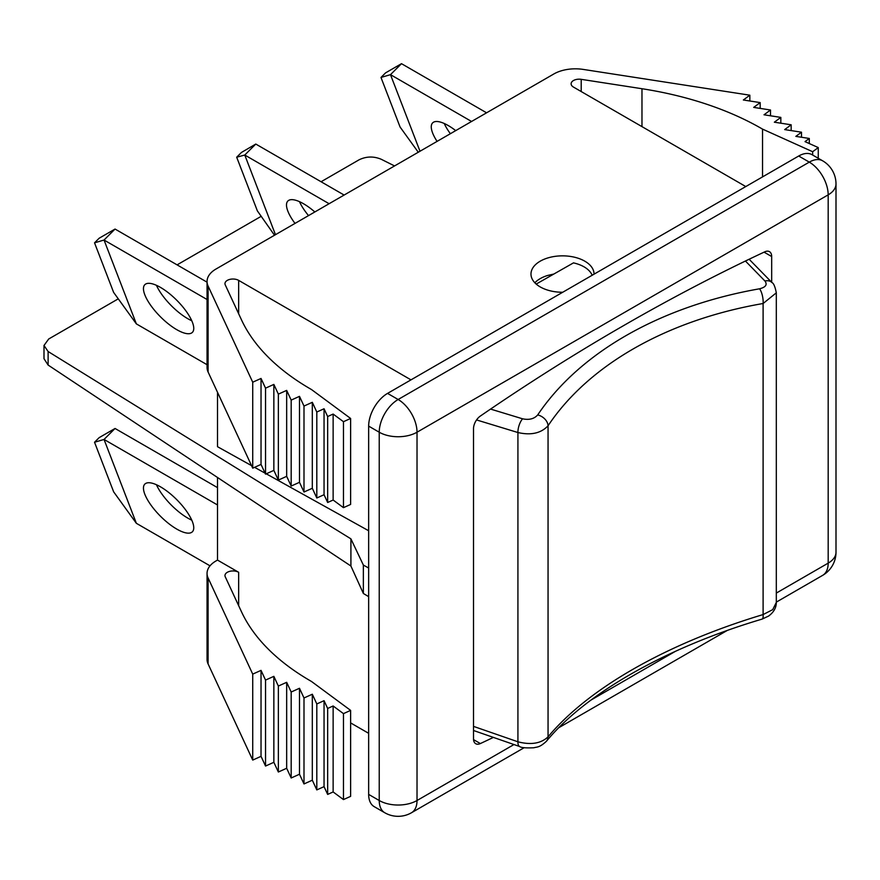 <?xml version="1.0" encoding="UTF-8"?>
<svg xmlns="http://www.w3.org/2000/svg" width="880" height="880" viewBox="0 0 880 880"><rect width="100%" height="100%" fill="white"/><g stroke="black" fill="none" stroke-linecap="round" stroke-linejoin="round"><path stroke-width="1.32" d="M592.163 275.253A30.459 17.589 0 0 0 584.221 266.948A30.459 17.589 0 0 0 573.474 262.878L536.195 284.075M217.503 560.087L238.656 572.297A8.019 4.631 0 0 0 229.922 571.296A8.019 4.631 0 0 0 224.972 575.564A8.019 4.631 0 0 0 225.236 576.763L241.516 611.842A267.212 154.275 180 0 0 311.476 681.461L350.625 710.391L343.464 713.625L333.135 705.98L327.657 708.455L324.049 700.689L316.811 703.945L312.312 694.232L303.996 697.983L299.486 688.27L291.181 692.021L286.671 682.308L278.355 686.059L273.856 676.346L265.54 680.086L261.03 670.373L252.725 674.124L208.087 577.951A30.459 17.589 0 0 1 207.053 573.397A30.459 17.589 0 0 1 215.974 560.967L217.503 560.087L217.503 477.477M344.124 195.052L255.783 144.056L244.772 155.034L329.109 203.72M255.783 144.056L241.483 152.427L236.687 157.212L244.772 155.034L275.473 234.696M314.842 211.959A33.671 11.616 -134.9 0 0 303.501 203.731A33.671 11.616 -134.9 0 0 287.859 201.025A33.671 11.616 -134.9 0 0 295.009 223.41M299.475 201.652A33.671 11.616 -134.9 0 0 308.528 215.611M236.687 157.212L257.367 210.881L274.516 235.246M251.548 465.63L217.503 446.699L217.503 392.271M745.789 186.56L573.463 87.076A8.019 4.631 180 0 1 571.12 83.798A8.019 4.631 180 0 1 581.207 79.332L641.971 88.726A267.212 154.275 180 0 1 762.542 129.118L812.658 151.723L818.257 147.587L805.024 141.625L809.303 138.457L795.839 136.378L801.493 132.198L784.674 129.591L791.164 124.795L774.345 122.199L780.835 117.392L764.016 114.796L770.506 110L753.687 107.393L760.177 102.597L743.347 99.99L749.848 95.194L583.264 69.421A30.459 17.589 180 0 0 553.839 73.975L215.974 269.038A30.459 17.589 180 0 0 207.053 281.479A30.459 17.589 180 0 0 208.087 286.033L252.725 382.206L261.03 378.455L265.54 388.168L273.856 384.417L278.355 394.13L286.671 390.39L291.181 400.103L299.486 396.352L303.996 406.065L312.312 402.314L316.811 412.027L324.049 408.76L327.657 416.537L333.135 414.062L343.464 421.696L350.625 418.473L311.476 389.532A267.212 154.275 180 0 1 241.516 319.924L225.236 284.845A8.019 4.631 180 0 1 224.972 283.646A8.019 4.631 180 0 1 229.922 279.367A8.019 4.631 180 0 1 238.656 280.379L410.982 379.863M473.55 739.629L480.37 743.556A10.692 6.171 -60 0 1 475.739 743.721A10.692 6.171 -60 0 1 473.517 738.826L473.517 428.681A10.692 6.171 -60 0 1 480.37 416.042A2137.707 1234.211 -60 0 1 616.176 329.901L629.024 322.487A2137.707 1234.211 -60 0 1 764.83 251.801A10.692 6.171 -60 0 1 769.461 251.647A10.692 6.171 -60 0 1 771.683 256.542L771.683 282.282M207.053 364.705L136.356 323.884L104.038 240.031L115.049 229.053L207.053 282.172M191.785 320.749A33.671 11.616 45.1 0 1 187.759 318.681A33.671 11.616 45.1 0 1 156.442 285.329M136.356 323.884L113.641 292.424L94.534 242.836L104.038 240.031L207.053 299.508M160.468 287.397A33.671 11.616 45.1 0 1 186.428 311.608A33.671 11.616 45.1 0 1 192.39 332.365A33.671 11.616 45.1 0 1 176.748 329.659A33.671 11.616 45.1 0 1 150.788 305.448A33.671 11.616 45.1 0 1 144.826 284.691A33.671 11.616 45.1 0 1 160.468 287.397M94.534 242.836L99.154 238.227L115.049 229.053M136.356 523.303L113.641 491.832L94.534 442.244L104.038 439.45L136.356 523.303L210.012 565.829M217.503 487.619L115.049 428.472L104.038 439.45L217.503 504.955M160.468 486.816A33.671 11.616 45.1 0 1 186.428 511.027A33.671 11.616 45.1 0 1 192.39 531.773A33.671 11.616 45.1 0 1 176.748 529.078A33.671 11.616 45.1 0 1 150.788 504.856A33.671 11.616 45.1 0 1 144.826 484.11A33.671 11.616 45.1 0 1 160.468 486.816M191.785 520.168A33.671 11.616 45.1 0 1 187.759 518.089A33.671 11.616 45.1 0 1 156.442 484.737M94.534 442.244L99.154 437.646L115.049 428.472M418.275 152.24L400.092 127.039L380.985 77.451L390.489 74.657L401.489 63.679L486.585 112.805M420.002 151.25L390.489 74.657L471.57 121.473M444.257 123.508A33.671 11.616 -134.9 0 0 450.373 133.705M455.73 130.625A33.671 11.616 -134.9 0 0 448.283 125.576A33.671 11.616 -134.9 0 0 432.641 122.87A33.671 11.616 -134.9 0 0 437.074 141.394M380.985 77.451L385.594 72.853L401.489 63.679M490.556 409.079L522.566 418.803C529.111 420.189 534.16 418.902 537.691 414.942C579.755 352.363 660.484 306.174 759.572 288.794C765.776 287.221 767.558 284.625 764.929 281.006L745.437 261.03M749.133 259.248L771.969 282.579C773.652 283.228 775.104 286.638 776.314 292.831L763.103 303.512C666.963 320.1 588.654 364.914 548.053 425.777C541.013 433.268 530.959 435.523 517.924 432.531L517.924 741.796C530.959 745.162 541.002 743.501 548.053 736.835C588.874 687.819 667.612 643.258 763.103 614.57L772.706 609.653L776.314 602.448M771.936 282.546A10.692 7.799 135.7 0 0 764.929 281.006M473.517 730.499L519.673 746.526C521.136 747.725 525.877 748.132 533.885 747.758C537.064 746.812 539.418 747.791 546.447 741.235C585.871 693.429 665.643 647.746 762.069 619.113A10.692 2.904 73.4 0 0 763.103 614.57L763.103 303.512A10.692 3.74 -100.1 0 0 759.572 288.794M546.381 741.312A10.692 8.415 39.8 0 0 548.053 736.835L548.053 425.777A10.692 7.579 -145.9 0 0 537.691 414.942M476.553 419.936L517.924 432.531A10.692 4.422 -73 0 1 522.566 418.803M473.517 726.385L517.924 741.796A10.692 4.158 109.1 0 0 519.651 746.515M480.37 743.556A2137.707 1234.211 120 0 0 493.383 737.407M350.625 722.909L368.654 733.315M208.087 577.951L208.087 663.916L252.725 760.089L261.03 756.338L265.54 766.051L273.856 762.3L278.355 772.013L286.671 768.273L291.181 777.986L299.486 774.235L303.996 783.948L312.312 780.197L316.811 789.91L324.049 786.643L327.657 794.42L333.135 791.945L343.464 799.579L350.625 796.356L350.625 710.391M208.087 663.916A30.459 17.589 180 0 1 207.053 659.362L207.053 573.397M776.314 593.076L828.179 563.134A26.719 15.422 -120 0 1 822.635 575.366A26.719 26.719 0 0 0 836 552.233A26.719 15.422 180 0 1 828.179 563.134L828.179 194.854A26.719 15.422 -120 0 0 809.281 162.129L798.699 156.013L387.552 393.393A26.719 15.422 -60 0 0 368.654 426.118L368.654 794.398A26.719 15.422 -60 0 0 374.187 806.63L384.769 812.746A26.719 15.422 -60 0 1 379.236 800.514L368.654 794.398M798.699 156.013A26.719 15.422 -60 0 1 812.053 154.693L822.635 160.809A26.719 15.422 -60 0 0 809.281 162.129L398.134 399.498L387.552 393.393M368.654 530.75L266.255 473.814M265.089 473.165L254.584 467.324M594.044 274.175A31.526 18.205 0 0 0 594.044 274.054A31.526 18.205 0 0 0 584.815 261.184A31.526 18.205 0 0 0 550.451 257.235A31.526 18.205 0 0 0 530.981 274.054A31.526 18.205 0 0 0 540.221 286.924A31.526 18.205 0 0 0 562.727 292.259M553.861 274.032L547.591 275.473A31.526 18.205 0 0 0 534.842 282.777M207.053 281.479L207.053 367.444A30.459 17.589 0 0 0 208.087 371.987L252.725 468.171L261.03 464.42L265.54 474.133L273.856 470.382L278.355 480.095L286.671 476.344L291.181 486.057L299.486 482.317L303.996 492.03L312.312 488.279L316.811 497.992L324.049 494.725L327.657 502.491L333.135 500.027L343.464 507.661L350.625 504.438L350.625 418.473M343.464 507.661L343.464 421.696M333.135 500.027L333.135 414.062M327.657 502.491L327.657 416.537M324.049 494.725L324.049 408.76M316.811 497.992L316.811 412.027M312.312 488.279L312.312 402.314M303.996 492.03L303.996 406.065M299.486 482.317L299.486 396.352M291.181 486.057L291.181 400.103M286.671 476.344L286.671 390.39M278.355 480.095L278.355 394.13M273.856 470.382L273.856 384.417M265.54 474.133L265.54 388.168M261.03 464.42L261.03 378.455M252.725 468.171L252.725 382.206M749.848 101.002L749.848 95.194M760.177 108.394L760.177 102.597M770.506 115.797L770.506 110M780.835 123.2L780.835 117.392M791.164 130.603L791.164 124.795M801.493 137.247L801.493 132.198M809.303 143.55L809.303 138.457M818.257 158.268L818.257 147.587M812.658 155.045L812.658 151.723M762.542 176.891L762.542 129.118M343.464 713.625L343.464 799.579M333.135 705.98L333.135 791.945M327.657 708.455L327.657 794.42M324.049 700.689L324.049 786.643M316.811 703.945L316.811 789.91M312.312 694.232L312.312 780.197M303.996 697.983L303.996 783.948M299.486 688.27L299.486 774.235M291.181 692.021L291.181 777.986M286.671 682.308L286.671 768.273M278.355 686.059L278.355 772.013M273.856 676.346L273.856 762.3M265.54 680.086L265.54 766.051M261.03 670.373L261.03 756.338M252.725 674.124L252.725 760.089M44 358.71L48.114 365.057L350.911 566.016L363.363 593.483L368.654 596.651M394.559 165.935L381.161 159.236C373.648 156.134 366.3 156.321 359.095 159.797L321.068 181.753M261.195 216.315L177.089 264.869M118.272 298.837L48.697 338.998L44 345.477L48.114 351.516L350.911 538.857L363.363 565.07L368.654 568.018M363.363 593.483L363.363 565.07M350.911 566.016L350.911 538.857M764.082 252.153L771.683 256.542M836 552.233L836 183.942A26.719 15.422 0 0 1 828.179 194.854L417.021 432.223L417.021 800.514L513.964 744.546M675.367 651.365L590.975 700.084M238.656 313.742L238.656 280.379M238.656 572.297L238.656 605.66M368.654 426.118L379.236 432.223A26.719 15.422 -60 0 1 398.134 399.498A26.719 15.422 -120 0 1 417.021 432.223A26.719 15.422 180 0 1 379.236 432.223L379.236 800.514A26.719 15.422 0 0 0 417.021 800.514A26.719 15.422 -120 0 1 411.488 812.746L524.194 747.681M208.087 371.987L208.087 286.033M641.971 126.621L641.971 88.726M581.207 91.542L581.207 79.332M48.114 365.057L48.114 351.516M776.314 602.536L776.314 292.732M762.069 619.113L768.614 616.055C773.773 612.227 776.336 607.684 776.314 602.426M44 358.754L44 345.433M836 183.942A26.719 26.719 0 0 0 822.635 160.809M822.635 575.366L776.314 602.118M727.166 630.498L558.811 727.694M384.769 812.746A26.719 26.719 0 0 0 411.488 812.746"/></g></svg>
